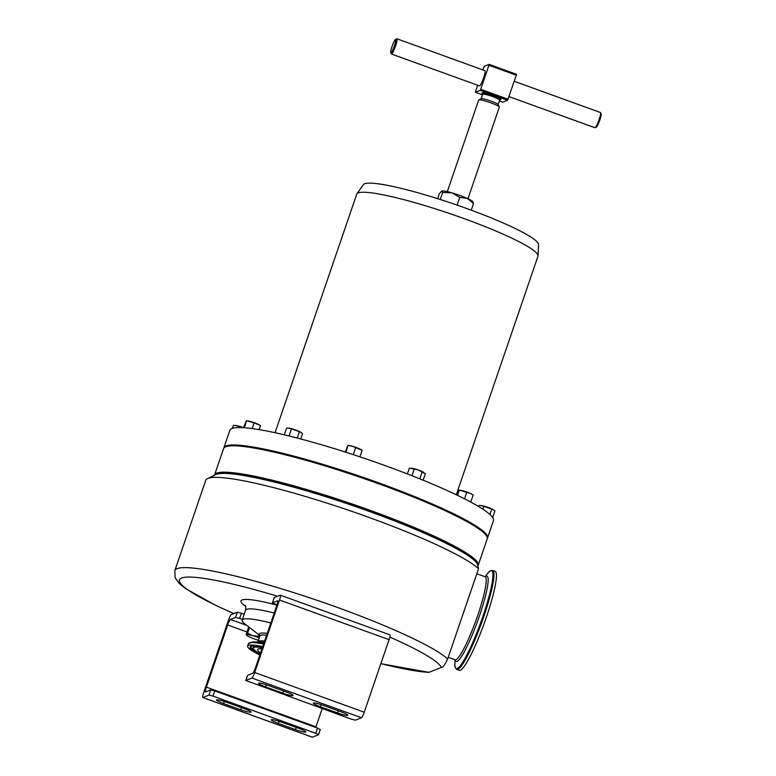 <?xml version="1.0" encoding="UTF-8"?>
<svg xmlns="http://www.w3.org/2000/svg" width="776" height="776" viewBox="0 0 776 776"><rect width="100%" height="100%" fill="white"/><g stroke="black" fill="none" stroke-linecap="round" stroke-linejoin="round"><path stroke-width="1.16" d="M260.59 652.829A42.02 5.17 18.9 0 1 257.651 649.541A42.02 5.17 18.9 0 1 261.997 648.746M495.136 571.34A52.652 7.45 109.9 0 1 495.292 585.337A52.652 7.45 109.9 0 1 477.424 640.685A52.652 7.45 109.9 0 1 459.266 670.348L456.773 669.445A52.652 7.45 109.9 0 0 474.931 639.783A52.652 7.45 109.9 0 0 492.799 584.435A52.652 7.45 109.9 0 0 492.644 570.428L495.136 571.34M214.496 475.222A139.321 17.13 18.9 0 1 214.564 474.999A139.321 17.13 18.9 0 1 216.698 473.147A139.321 17.13 18.9 0 1 361.325 507.194A139.321 17.13 18.9 0 1 478.181 565.258A139.321 17.13 18.9 0 1 477.938 565.752M478.181 565.258L487.221 538.874A139.321 17.13 -161.1 0 0 486.891 536.517A139.321 17.13 -161.1 0 0 362.188 477.967A139.321 17.13 -161.1 0 0 225.729 446.763A139.321 17.13 -161.1 0 0 225.292 446.957A139.321 17.13 -161.1 0 0 223.595 448.615L214.564 474.999M477.832 565.374A139.03 17.091 -161.1 0 0 360.947 507.407A139.03 17.091 -161.1 0 0 216.873 473.525A139.03 17.091 -161.1 0 0 214.894 475.038M225.292 446.957L225.661 446.782A139.03 17.091 18.9 0 1 226.097 446.588A139.03 17.091 18.9 0 1 362.276 477.725A139.03 17.091 18.9 0 1 486.707 536.158L486.891 536.517M347.405 472.73A4.52 0.553 -161.1 0 0 344.505 471.779M223.779 448.218A139.321 17.13 18.9 0 1 223.876 447.791A139.321 17.13 18.9 0 1 379.968 483.312A139.321 17.13 18.9 0 1 487.503 538.049A139.321 17.13 18.9 0 1 487.318 538.447M223.876 447.791L229.832 430.379A139.321 17.13 18.9 0 1 385.924 465.901A139.321 17.13 18.9 0 1 493.458 520.638L487.503 538.049M449.925 545.237A4.52 0.553 18.9 0 1 452.068 546.343M272.425 481.605L272.434 481.595A4.52 0.553 18.9 0 1 277.255 482.662A4.52 0.553 18.9 0 1 278.477 483.118M396.42 521.647A4.52 0.553 18.9 0 1 403.442 524.198A4.52 0.553 18.9 0 1 403.772 524.557L403.772 524.557M332.603 498.881A4.52 0.553 18.9 0 1 339.432 500.801A4.52 0.553 18.9 0 1 340.945 501.616M275.063 432.717L356.737 194.175A95.778 11.776 18.9 0 1 356.931 193.796A95.778 11.776 18.9 0 1 464.038 218.599A95.778 11.776 18.9 0 1 538.04 255.808A95.778 11.776 18.9 0 1 537.962 256.225L456.288 494.768M538.04 255.808L538.534 244.576A92.606 11.388 -161.1 0 0 466.977 208.608A92.606 11.388 -161.1 0 0 363.42 184.62L356.931 193.796M447.306 191.633L478.656 100.065A10.912 1.339 18.9 0 1 478.792 99.929A10.912 1.339 18.9 0 1 478.821 99.92A10.912 1.339 18.9 0 1 489.51 102.364A10.912 1.339 18.9 0 1 499.288 106.952A10.912 1.339 18.9 0 1 499.308 107.136L467.957 198.704M481.198 98.775A8.973 1.106 18.9 0 1 481.227 98.765A8.973 1.106 18.9 0 1 481.256 98.746A8.973 1.106 18.9 0 1 490.044 100.764A8.973 1.106 18.9 0 1 498.076 104.527L499.288 106.952M394.47 45.571A7.062 0.999 -70.1 0 0 395.488 39.44A7.062 0.999 -70.1 0 0 392.016 46.55A7.062 0.999 -70.1 0 0 390.726 52.584A7.062 0.999 -70.1 0 0 394.47 45.571M395.488 39.44L396.779 38.819A8.09 1.145 109.9 0 1 396.953 38.8A8.09 1.145 109.9 0 1 395.615 45.852A8.09 1.145 109.9 0 1 391.444 54.019A8.09 1.145 109.9 0 1 391.317 53.883L390.726 52.584M391.444 54.019L479.49 85.913A8.09 1.145 -70.1 0 0 483.661 77.746A8.09 1.145 -70.1 0 0 485.01 70.694L396.953 38.8M508.988 96.602L594.93 127.73A8.09 1.145 -70.1 0 0 595.114 127.71A8.09 1.145 -70.1 0 0 599.091 119.562A8.09 1.145 -70.1 0 0 600.566 112.646A8.09 1.145 -70.1 0 0 600.44 112.52L514.226 81.286M600.566 112.646L601.158 113.946A7.062 0.999 109.9 0 1 599.877 119.989A7.062 0.999 109.9 0 1 596.395 127.089L595.114 127.71M207.522 478.579L215.835 474.582A139.321 17.13 18.9 0 1 370.22 511.762A139.321 17.13 18.9 0 1 477.279 563.851L478.55 568.721A145.946 17.945 -161.1 0 0 369.25 517.524A145.946 17.945 -161.1 0 0 207.522 478.579A145.946 17.945 -161.1 0 0 205.747 480.315L174.843 570.573A145.946 17.945 18.9 0 1 338.346 607.783A145.946 17.945 18.9 0 1 447.655 658.979C444.696 665.148 442.611 667.961 441.399 667.428A138.584 17.033 -161.1 0 0 389.833 637.096M260.009 654.537A49.965 6.14 18.9 0 1 250.309 646.689A49.965 6.14 18.9 0 1 262.579 647.038M380.87 663.616A138.584 17.033 -161.1 0 0 428.924 672.365L380.841 663.693M274.2 597.724L272.463 602.797L277.595 600.769A5.519 0.776 109.9 0 1 277.692 600.76A5.519 0.776 109.9 0 1 276.78 605.561L255.508 667.7A5.519 0.776 109.9 0 1 252.772 673.258L247.651 675.285L245.866 680.484L251.957 678.069A5.519 0.776 -70.1 0 0 254.693 672.511L279.515 599.993A5.519 0.776 -70.1 0 0 280.437 595.182A5.519 0.776 -70.1 0 0 280.33 595.192L274.248 597.598M233.916 613.564L237.31 612.215L241.375 613.205L239.6 618.394L235.535 617.415L230.414 619.442A5.519 0.776 -70.1 0 0 227.678 625L206.406 687.129A5.519 0.776 -70.1 0 0 205.485 691.94A5.519 0.776 -70.1 0 0 205.591 691.93L210.713 689.903L214.777 690.892L213.002 696.082L208.938 695.102L202.846 697.508A5.519 0.776 109.9 0 1 202.74 697.517A5.519 0.776 109.9 0 1 203.661 692.706L228.493 620.189A5.519 0.776 109.9 0 1 231.229 614.631L233.916 613.564A138.584 17.033 -161.1 0 1 181.565 578.023A138.584 17.033 -161.1 0 1 277.643 596.259M244.178 614.223L241.375 613.205M428.924 672.365L441.399 667.428M478.55 568.721L447.655 658.979M259.853 655.012A52.652 6.47 18.9 0 1 247.593 646.098A52.652 6.47 18.9 0 1 262.734 646.573M259.989 635.592L245.003 624.03A66.203 8.138 18.9 0 1 242.16 620.131A66.203 8.138 18.9 0 1 270.834 622.915M260.232 653.896A46.579 5.723 18.9 0 1 253.296 648.367A46.579 5.723 18.9 0 1 262.356 647.679M441.728 191.032L441.728 191.041A16.548 2.037 18.9 0 1 451.933 192.836L442.689 192.448L441.728 191.041A16.548 2.037 18.9 0 1 441.728 191.032L439.352 193.767L437.674 198.675M451.933 192.836A16.548 2.037 18.9 0 1 467.336 198.423L459.751 197.376L451.933 192.836M471.255 210.17L473.496 203.613L472.535 202.196M473.496 203.613L467.336 198.423A16.548 2.037 18.9 0 1 472.73 201.644L473.195 202.439M440.273 199.5L442.689 192.448M457.103 205.106L459.751 197.376M489.113 64.389L516.486 74.302L516.312 75.194L488.928 65.271L489.103 64.379L484.311 66.261L482.905 69.937M516.312 75.194L507.572 100.269L502.77 102.141M477.657 85.244L475.397 92.237L482.507 94.798L475.397 92.237L480.189 90.346L480.703 89.308L508.086 99.231M488.928 65.271L480.703 89.308M259.698 425.151A7.353 0.902 -161.1 0 0 259.475 425.005L260.503 425.655L259.145 429.623M260.503 425.655L254.111 422.833L252.151 428.565M254.111 422.833L246.69 420.757L244.304 427.721M246.264 420.844L243.519 427.692M259.475 425.005A7.353 0.902 -161.1 0 0 257.409 423.958A7.353 0.902 -161.1 0 0 250.502 421.504A7.353 0.902 -161.1 0 0 247.137 420.776L246.584 420.728M352.265 454.309L354.001 454.881M359.889 456.831L362.12 450.322L352.12 446.171L347.881 445.511L345.252 452.039M362.12 450.322L361.092 449.673A7.353 0.902 -161.1 0 0 359.026 448.625A7.353 0.902 -161.1 0 0 352.12 446.171A7.353 0.902 -161.1 0 0 348.754 445.443L348.201 445.395M355.728 447.5L353.342 454.474M347.881 445.511L345.96 452.272M492.702 517.543L494.894 511.122L493.449 509.803L483.836 506.233L482.837 509.153M483.836 506.233L480.926 505.496A7.353 0.902 -161.1 0 1 480.984 505.496L480.926 505.496M493.323 509.725L493.332 509.725A7.353 0.902 -161.1 0 1 493.449 509.803L493.332 509.725A7.353 0.902 -161.1 0 0 487.92 507.358A7.353 0.902 -161.1 0 0 481.489 505.564L478.947 505.467L478.588 506.505M491.809 509.066L489.957 514.488M481.489 505.564A7.353 0.902 -161.1 0 0 480.984 505.496M418.788 478.443L420.126 478.976M423.124 480.199L425.326 473.767L418.351 470.014L409.379 468.112L407.381 473.942M423.754 472.371L423.764 472.38A7.353 0.902 -161.1 0 1 423.88 472.458L423.764 472.38A7.353 0.902 -161.1 0 0 418.351 470.014A7.353 0.902 -161.1 0 0 411.92 468.209L411.416 468.151A7.353 0.902 -161.1 0 0 411.329 468.141M422.241 471.711L419.855 478.685M414.268 468.888L411.93 475.717M411.92 468.209A7.353 0.902 -161.1 0 0 411.416 468.151M243.392 427.683L238.261 426.16L237.766 427.595M238.261 426.16L235.351 425.423M243.441 427.692A7.353 0.902 -161.1 0 0 242.345 427.285A7.353 0.902 -161.1 0 0 235.914 425.49L233.363 425.394L232.334 428.4M235.914 425.49A7.353 0.902 -161.1 0 0 235.409 425.423A7.353 0.902 -161.1 0 0 235.322 425.413M288.517 435.84L289.089 435.821L291.475 428.847L288.623 428.11A7.353 0.902 -161.1 0 0 288.546 428.1M297.266 438.052L299.449 431.679L301.088 432.416A7.353 0.902 -161.1 0 0 300.962 432.339L302.533 433.735L300.748 438.964M299.449 431.679L291.475 428.847M300.962 432.339A7.353 0.902 -161.1 0 0 295.559 429.972A7.353 0.902 -161.1 0 0 289.128 428.177L286.587 428.08L284.278 434.812M289.128 428.177A7.353 0.902 -161.1 0 0 288.623 428.11M470.79 501.965L473.176 495.001L470.081 493.303L459.363 490.102L457.559 495.379M458.946 490.19L456.88 495.049M473.176 495.001L472.157 494.351A7.353 0.902 -161.1 0 0 470.081 493.303A7.353 0.902 -161.1 0 0 463.175 490.859A7.353 0.902 -161.1 0 0 459.809 490.131L459.266 490.073M466.793 492.178L464.523 498.813M242.403 619.413L239.6 618.394M322.185 708.614L315.948 726.821A5.519 0.776 -70.1 0 0 315.735 727.461M312.214 737.122A5.519 0.776 109.9 0 0 312.291 737.2A5.519 0.776 109.9 0 0 312.398 737.19L318.538 734.736L315.696 733.291L317.481 728.092L214.777 690.892M317.481 728.092L320.265 729.585M315.696 733.291L213.002 696.082M240.715 709.768L223.595 703.57A9.196 1.135 18.9 0 1 216.504 699.952A9.196 1.135 18.9 0 1 226.805 702.299L243.916 708.498A9.196 1.135 18.9 0 1 251.017 712.116A9.196 1.135 18.9 0 1 240.715 709.768L241.452 707.605M295.491 729.615L278.371 723.407A9.196 1.135 18.9 0 1 271.28 719.798A9.196 1.135 18.9 0 1 281.581 722.146L298.692 728.344A9.196 1.135 18.9 0 1 305.793 731.952A9.196 1.135 18.9 0 1 295.491 729.615L296.228 727.452M258.418 640.316A11.039 1.358 -161.1 0 1 250.677 637.445A11.039 1.358 18.9 0 1 246.632 635.185A11.039 1.358 18.9 0 1 246.545 634.739A11.039 1.358 18.9 0 1 252.792 635.689A11.039 1.358 18.9 0 1 259.281 637.794M246.545 634.739L246.157 634.399L246.545 634.739L247.573 633.226L252.792 635.689L258.65 636.31L259.533 637.067M259.126 634.923L258.65 636.31M249.523 627.522L247.573 633.226M248.727 626.901L246.157 634.399M272.463 602.797L276.993 604.921M245.866 680.484L351.353 719.177L355.418 720.167L361.5 717.752A5.519 0.776 -70.1 0 0 364.235 712.193L389.067 639.676A5.519 0.776 -70.1 0 0 389.988 634.865L280.437 595.182M323.64 705.491L340.751 711.699A9.196 1.135 18.9 0 1 347.852 715.307A9.196 1.135 18.9 0 1 337.55 712.96L320.43 706.761A9.196 1.135 18.9 0 1 313.339 703.153A9.196 1.135 18.9 0 1 323.64 705.491M268.865 685.654L285.975 691.852A9.196 1.135 18.9 0 1 293.076 695.461A9.196 1.135 18.9 0 1 282.774 693.123L265.654 686.925A9.196 1.135 18.9 0 1 258.563 683.307A9.196 1.135 18.9 0 1 268.865 685.654M476.823 573.765L485.126 576.772A44.135 6.237 109.9 0 1 485.262 588.509A44.135 6.237 109.9 0 1 470.285 634.904A44.135 6.237 109.9 0 1 455.066 659.765L455.308 659.813M485.349 576.82A45.299 6.402 109.9 0 1 487.202 588.286A45.299 6.402 109.9 0 1 469.975 640.161A45.299 6.402 109.9 0 1 455.26 659.872M485.078 576.752L487.532 573.639A52.07 7.362 109.9 0 1 491.829 584.541A52.07 7.362 109.9 0 1 470.334 647.882A52.07 7.362 109.9 0 1 454.901 663.703C454.493 665.963 455.114 667.874 456.773 669.445M500.132 99.619L499.657 100.123A8.973 1.106 -161.1 0 0 492.13 96.389A8.973 1.106 -161.1 0 0 482.817 94.187A8.973 1.106 -161.1 0 0 482.672 94.313L482.866 93.828M483.273 94.129A10.001 1.232 18.9 0 1 482.187 92.877A10.001 1.232 18.9 0 1 493.245 95.564A10.001 1.232 18.9 0 1 500.811 99.629A10.001 1.232 18.9 0 1 499.996 99.687M254.819 650.395A49.548 6.092 18.9 0 1 250.813 646.35M253.296 648.367L253.219 647.32A46.997 5.781 18.9 0 1 255.886 646.068M263.83 643.372A52.07 6.402 18.9 0 0 252.908 641.936L259.494 641.956A45.444 5.587 18.9 0 1 264.18 642.363M257.593 642.169L257.942 641.694A44.28 5.442 18.9 0 1 264.626 641.063M257.942 641.694L259.931 635.883A44.28 5.442 18.9 0 1 266.614 635.253M259.979 635.428A45.444 5.587 18.9 0 1 267.235 633.429M242.16 620.131L245.555 610.217A66.203 8.138 18.9 0 1 274.229 613.001M245.575 606.318A73.565 9.04 18.9 0 1 276.945 605.076M263.597 644.061A52.652 6.47 -161.1 0 0 248.446 643.585L247.593 646.098M499.385 100.919L502.809 102.151L499.385 100.919M507.572 100.269L480.189 90.346M246.7 625.34L230.414 619.442M246.981 631.994L227.678 625M315.948 726.821L206.406 687.129M312.398 737.19L202.846 697.508M235.535 617.415L237.31 612.215M208.938 695.102L210.713 689.903M251.957 678.069L361.5 717.752M254.693 672.511L364.235 712.193M279.515 599.993L389.067 639.676M282.774 693.123L283.512 690.96M265.654 686.925L266.381 684.801M337.55 712.96L338.287 710.806M320.43 706.761L321.157 704.647M278.371 723.407L279.098 721.292M223.595 703.57L224.322 701.446M487.532 573.639C488.657 571.64 490.364 570.573 492.644 570.428M481.139 98.804L482.672 94.313M481.227 98.765L478.792 99.929M233.809 613.603L215.835 605.435L185.28 588.441L179.14 583.368L175.114 577.635L174.843 570.573M245.555 610.217C245.905 607.307 245.74 605.668 245.041 605.29M252.908 641.936L248.446 643.585M516.486 74.302L489.103 64.379M498.114 104.614L499.657 100.123M312.291 737.2L202.74 697.517M320.313 729.537L318.538 734.736M247.593 675.333L245.808 680.533M274.19 597.646L272.405 602.845M455.017 659.745L454.901 663.703M448.227 657.291L455.066 659.765"/></g></svg>
